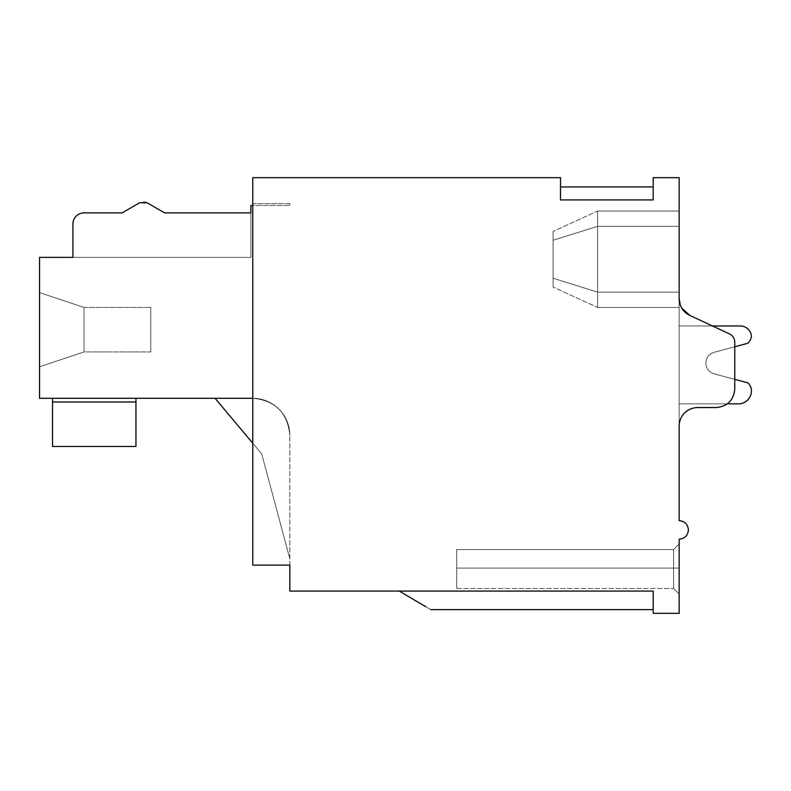 <?xml version="1.0" encoding="UTF-8"?>
<svg xmlns="http://www.w3.org/2000/svg" width="791" height="791" viewBox="0 0 791 791"><rect width="100%" height="100%" fill="white"/><g stroke="black" fill="none" stroke-linecap="round" stroke-linejoin="round"><path stroke-width="0.59" stroke-dasharray="3.96 2.97" d="M560.503 177.668L252.754 177.668L252.754 398.278C275.268 400.473 287.627 412.833 289.832 435.357L289.832 591.085L653.198 591.085L653.198 609.624L653.198 591.085L653.198 609.624L653.198 591.085L653.198 609.624L653.198 591.085L653.198 609.624L653.198 591.085L653.198 609.624L653.198 591.085L653.198 609.624L653.198 591.085L653.198 609.624L653.198 591.085L653.198 609.624L653.198 591.085L399.208 591.085C440.478 615.358 440.478 615.358 399.208 591.085L399.208 591.085C440.478 615.358 440.478 615.358 399.208 591.085C440.478 615.358 440.478 615.358 399.208 591.085L399.208 591.085C440.478 615.358 440.478 615.358 399.208 591.085C440.478 615.358 440.478 615.358 399.208 591.085L399.208 591.085C440.478 615.358 440.478 615.358 399.208 591.085C440.478 615.358 440.478 615.358 399.208 591.085L653.198 591.085L399.208 591.085L653.198 591.085L399.208 591.085L653.198 591.085L399.208 591.085L653.198 591.085L399.208 591.085L653.198 591.085L399.208 591.085L653.198 591.085L399.208 591.085L653.198 591.085L399.208 591.085L653.198 591.085L653.198 613.332L679.153 613.332L679.153 539.175A9.265 9.265 0 0 0 688.417 529.911A9.265 9.265 0 0 0 679.153 520.636L679.153 426.092C680.24 414.83 686.42 408.65 697.692 407.553L716.231 407.553A18.539 18.539 0 0 0 734.77 389.014L734.77 342.276A9.265 9.265 0 0 0 729.411 333.871L689.851 315.431C683.029 311.901 679.469 306.305 679.153 298.622L679.153 177.668L653.198 177.668L653.198 199.915L560.503 199.915L560.503 177.668M289.832 565.13L252.754 565.13L252.754 398.278C275.268 400.473 287.627 412.833 289.832 435.357L289.832 565.13L252.754 565.13L289.832 565.13M560.503 199.915L560.503 186.933L560.503 199.915L560.503 186.933L560.503 199.915L560.503 186.933L560.503 199.915L560.503 186.933L560.503 199.915L560.503 186.933L560.503 199.915L560.503 186.933L560.503 199.915L560.503 186.933L560.503 199.915L560.503 186.933L560.503 199.915L653.198 199.915C653.198 182.681 653.198 182.681 653.198 199.915C653.198 182.681 653.198 182.681 653.198 199.915C653.198 182.681 653.198 182.681 653.198 199.915C653.198 182.681 653.198 182.681 653.198 199.915C653.198 182.681 653.198 182.681 653.198 199.915C653.198 182.681 653.198 182.681 653.198 199.915C653.198 182.681 653.198 182.681 653.198 199.915C653.198 182.681 653.198 182.681 653.198 199.915C653.198 182.681 653.198 182.681 653.198 199.915C653.198 182.681 653.198 182.681 653.198 199.915C653.198 182.681 653.198 182.681 653.198 199.915C653.198 182.681 653.198 182.681 653.198 199.915C653.198 182.681 653.198 182.681 653.198 199.915C653.198 182.681 653.198 182.681 653.198 199.915C653.198 182.681 653.198 182.681 653.198 199.915C653.198 182.681 653.198 182.681 653.198 199.915L560.503 199.915M727.354 403.845L738.478 403.845A12.972 12.972 0 0 0 751.45 390.863A12.972 12.972 0 0 1 738.478 403.845A12.972 12.972 0 0 0 751.45 390.863A12.972 12.972 0 0 1 738.478 403.845A12.972 12.972 0 0 0 751.45 390.863A12.972 12.972 0 0 1 738.478 403.845A12.972 12.972 0 0 0 751.45 390.863A12.972 12.972 0 0 1 738.478 403.845A12.972 12.972 0 0 0 751.45 390.863A12.972 12.972 0 0 1 738.478 403.845L679.153 403.845L738.478 403.845A12.972 12.972 0 0 0 751.42 390.032A11.123 11.123 0 0 0 747.881 382.864L714.085 373.807C708.904 372.096 706.145 368.507 705.809 363.059C706.145 357.601 708.904 354.022 714.085 352.302L747.881 343.254A11.123 11.123 0 0 0 751.42 336.086A11.123 11.123 0 0 0 740.346 325.981L679.153 325.981L679.153 403.845L738.478 403.845A12.972 12.972 0 0 0 751.42 390.032A11.123 11.123 0 0 0 747.881 382.864L714.085 373.807C708.904 372.096 706.145 368.507 705.809 363.059C706.145 357.601 708.904 354.022 714.085 352.302L747.881 343.254A11.123 11.123 0 0 0 751.42 336.086A11.123 11.123 0 0 0 740.346 325.981L679.153 325.981L679.153 403.845L679.153 325.981L679.153 403.845L679.153 325.981L679.153 403.845L679.153 325.981L679.153 403.845L679.153 325.981L679.153 403.845L679.153 325.981L679.153 403.845L679.153 325.981L679.153 403.845L679.153 325.981L679.153 403.845L738.478 403.845A12.972 12.972 0 0 0 751.42 390.032A11.123 11.123 0 0 0 747.881 382.864L714.085 373.807C708.904 372.096 706.145 368.507 705.809 363.059C706.145 357.601 708.904 354.022 714.085 352.302L734.77 346.765L734.77 342.276C734.612 338.439 732.822 335.641 729.411 333.871L689.851 315.431C683.029 311.901 679.469 306.305 679.153 298.622A18.539 18.539 0 0 0 689.851 315.431C683.029 311.901 679.469 306.305 679.153 298.622L679.153 426.092A18.539 18.539 0 0 1 697.692 407.553L716.231 407.553L697.692 407.553A18.539 18.539 0 0 0 679.153 426.092C680.24 414.83 686.42 408.65 697.692 407.553A18.539 18.539 0 0 0 679.153 426.092C680.24 414.83 686.42 408.65 697.692 407.553A18.539 18.539 0 0 0 679.153 426.092C680.24 414.83 686.42 408.65 697.692 407.553A18.539 18.539 0 0 0 679.153 426.092C680.24 414.83 686.42 408.65 697.692 407.553A18.539 18.539 0 0 0 679.153 426.092C680.24 414.83 686.42 408.65 697.692 407.553A18.539 18.539 0 0 0 679.153 426.092C680.24 414.83 686.42 408.65 697.692 407.553A18.539 18.539 0 0 0 679.153 426.092C680.24 414.83 686.42 408.65 697.692 407.553A18.539 18.539 0 0 0 679.153 426.092L679.153 211.039L679.153 307.442L679.153 211.039L679.153 307.442L679.153 211.039L679.153 307.442L679.153 211.039L679.153 307.442L679.153 211.039L679.153 307.442L679.153 211.039L679.153 292.146L679.153 211.039L679.153 292.146L597.581 292.146L597.581 307.442L597.581 292.146L679.153 292.146L597.581 292.146L597.581 226.335L597.581 307.442L597.581 292.146L679.153 292.146L597.581 292.146L597.581 226.335L679.153 226.335L679.153 211.039L679.153 226.335L597.581 226.335L597.581 307.442L597.581 292.146L679.153 292.146L597.581 292.146L597.581 226.335L679.153 226.335L597.581 226.335L597.581 211.039L597.581 307.442L597.581 292.146L679.153 292.146L597.581 292.146L597.581 226.335L679.153 226.335L597.581 226.335L597.581 211.039L597.581 292.146L679.153 292.146L597.581 292.146L597.581 307.442L597.581 226.335L679.153 226.335L597.581 226.335L597.581 211.039L597.581 292.146L679.153 292.146L597.581 292.146L597.581 307.442L597.581 226.335L679.153 226.335L597.581 226.335L597.581 211.039L597.581 292.146L679.153 292.146L597.581 292.146L597.581 307.442L597.581 226.335L679.153 226.335L597.581 226.335L597.581 211.039L597.581 292.146L679.153 292.146M734.77 379.354L734.77 389.014C733.662 400.276 727.483 406.455 716.231 407.553A18.539 18.539 0 0 0 734.77 389.014C733.662 400.276 727.483 406.455 716.231 407.553A18.539 18.539 0 0 0 734.77 389.014C733.662 400.276 727.483 406.455 716.231 407.553A18.539 18.539 0 0 0 734.77 389.014C733.662 400.276 727.483 406.455 716.231 407.553A18.539 18.539 0 0 0 734.77 389.014C733.662 400.276 727.483 406.455 716.231 407.553A18.539 18.539 0 0 0 734.77 389.014C733.662 400.276 727.483 406.455 716.231 407.553A18.539 18.539 0 0 0 734.77 389.014C733.662 400.276 727.483 406.455 716.231 407.553A18.539 18.539 0 0 0 734.77 389.014A18.539 18.539 0 0 1 716.231 407.553C727.483 406.455 733.662 400.276 734.77 389.014L734.77 379.354L714.085 373.807C708.904 372.096 706.145 368.507 705.809 363.059C706.145 357.601 708.904 354.022 714.085 352.302L747.881 343.254A11.123 11.123 0 0 0 751.42 336.086A11.123 11.123 0 0 0 740.346 325.981L679.153 325.981L740.346 325.981A11.123 11.123 0 0 1 751.42 336.086A11.123 11.123 0 0 0 740.346 325.981A11.123 11.123 0 0 1 751.42 336.086A11.123 11.123 0 0 0 740.346 325.981A11.123 11.123 0 0 1 751.42 336.086A11.123 11.123 0 0 0 740.346 325.981A11.123 11.123 0 0 1 751.42 336.086A11.123 11.123 0 0 0 740.346 325.981A11.123 11.123 0 0 1 751.42 336.086A11.123 11.123 0 0 0 740.346 325.981A11.123 11.123 0 0 1 751.42 336.086A11.123 11.123 0 0 0 740.346 325.981M679.153 543.981L679.153 594.031L679.153 543.981L679.153 594.031L679.153 543.981L679.153 594.031L679.153 543.981L679.153 594.031L679.153 543.981L679.153 594.031L679.153 543.981L679.153 594.031L679.153 543.981L679.153 594.031L679.153 543.981L679.153 594.031L679.153 543.981L673.586 549.537L679.153 543.981L673.586 549.537L673.586 588.474L679.143 594.031L673.586 588.474L673.586 549.537L679.153 543.981L673.586 549.537L673.586 588.474L673.586 549.537L679.153 543.981L673.586 549.537L673.586 588.474L679.143 594.031L673.586 588.474L673.586 549.537L679.153 543.981L673.586 549.537L673.586 588.474L673.586 549.537L679.153 543.981L673.586 549.537L673.586 588.474L679.143 594.031L673.586 588.474L673.586 549.537L679.153 543.981L673.586 549.537L673.586 588.474L673.586 549.537L679.153 543.981L673.586 549.537L673.586 588.474L679.143 594.031L673.586 588.474L673.586 549.537L679.153 543.981M252.754 443.217L215.043 398.278L252.754 398.278L252.754 203.623L289.832 203.623L289.832 205.472L252.754 205.472L252.754 203.623L289.832 203.623L289.832 205.472L252.754 205.472L252.754 398.278C275.268 400.473 287.627 412.833 289.832 435.357A37.078 37.078 0 0 0 252.754 398.278C275.268 400.473 287.627 412.833 289.832 435.357A37.078 37.078 0 0 0 252.754 398.278C275.268 400.473 287.627 412.833 289.832 435.357A37.078 37.078 0 0 0 252.754 398.278C275.268 400.473 287.627 412.833 289.832 435.357A37.078 37.078 0 0 0 252.754 398.278C275.268 400.473 287.627 412.833 289.832 435.357A37.078 37.078 0 0 0 252.754 398.278C275.268 400.473 287.627 412.833 289.832 435.357A37.078 37.078 0 0 0 252.754 398.278L39.55 398.278L39.55 257.382L250.895 257.382L72.92 257.382L72.92 224.011A11.123 11.123 0 0 1 84.044 212.888L122.111 212.888L139.661 202.763L122.111 212.888L84.044 212.888A11.123 11.123 0 0 0 72.92 224.011A11.123 11.123 0 0 1 84.044 212.888M679.153 298.622A18.539 18.539 0 0 0 689.851 315.431C683.029 311.901 679.469 306.305 679.153 298.622C679.469 306.305 683.029 311.901 689.851 315.431C683.029 311.901 679.469 306.305 679.153 298.622C679.469 306.305 683.029 311.901 689.851 315.431C683.029 311.901 679.469 306.305 679.153 298.622M734.77 346.765L734.77 342.276A9.265 9.265 0 0 0 729.411 333.871L689.851 315.431M734.77 342.276A9.265 9.265 0 0 0 729.411 333.871C732.822 335.631 734.602 338.439 734.77 342.276A9.265 9.265 0 0 0 729.411 333.871C732.822 335.631 734.602 338.439 734.77 342.276A9.265 9.265 0 0 0 729.411 333.871C732.822 335.631 734.602 338.439 734.77 342.276A9.265 9.265 0 0 0 729.411 333.871C732.822 335.631 734.602 338.439 734.77 342.276A9.265 9.265 0 0 0 729.411 333.871C732.822 335.631 734.602 338.439 734.77 342.276A9.265 9.265 0 0 0 729.411 333.871C732.822 335.631 734.602 338.439 734.77 342.276A9.265 9.265 0 0 0 729.411 333.871C732.822 335.631 734.602 338.439 734.77 342.276M680.319 305.128L681.763 308.114M747.881 343.254A11.123 11.123 0 0 0 751.42 336.086A11.123 11.123 0 0 1 747.881 343.254A11.123 11.123 0 0 0 751.42 336.086A11.123 11.123 0 0 1 747.881 343.254A11.123 11.123 0 0 0 751.42 336.086A11.123 11.123 0 0 1 747.881 343.254A11.123 11.123 0 0 0 751.42 336.086A11.123 11.123 0 0 1 747.881 343.254A11.123 11.123 0 0 0 751.42 336.086A11.123 11.123 0 0 1 747.881 343.254A11.123 11.123 0 0 0 751.42 336.086A11.123 11.123 0 0 1 747.881 343.254L714.085 352.302L747.881 343.254M747.881 382.864L714.085 373.807C708.904 372.096 706.145 368.507 705.809 363.059C706.145 357.601 708.904 354.022 714.085 352.302C708.904 354.022 706.145 357.601 705.809 363.059C706.145 357.601 708.904 354.022 714.085 352.302C708.904 354.022 706.145 357.601 705.809 363.059C706.145 357.601 708.904 354.022 714.085 352.302C708.904 354.022 706.145 357.601 705.809 363.059C706.145 357.601 708.904 354.022 714.085 352.302C708.904 354.022 706.145 357.601 705.809 363.059C706.145 357.601 708.904 354.022 714.085 352.302C708.904 354.022 706.145 357.601 705.809 363.059C706.145 357.601 708.904 354.022 714.085 352.302C708.904 354.022 706.145 357.601 705.809 363.059C706.145 368.507 708.904 372.096 714.085 373.807C708.904 372.096 706.145 368.507 705.809 363.059C706.145 368.507 708.904 372.096 714.085 373.807C708.904 372.096 706.145 368.507 705.809 363.059C706.145 368.507 708.904 372.096 714.085 373.807C708.904 372.096 706.145 368.507 705.809 363.059C706.145 368.507 708.904 372.096 714.085 373.807C708.904 372.096 706.145 368.507 705.809 363.059C706.145 368.507 708.904 372.096 714.085 373.807C708.904 372.096 706.145 368.507 705.809 363.059C706.145 368.507 708.904 372.096 714.085 373.807L747.881 382.864A11.123 11.123 0 0 1 751.42 390.032A11.123 11.123 0 0 0 747.881 382.864A11.123 11.123 0 0 1 751.42 390.032A11.123 11.123 0 0 0 747.881 382.864A11.123 11.123 0 0 1 751.42 390.032A11.123 11.123 0 0 0 747.881 382.864A11.123 11.123 0 0 1 751.42 390.032A11.123 11.123 0 0 0 747.881 382.864A11.123 11.123 0 0 1 751.42 390.032A11.123 11.123 0 0 0 747.881 382.864A11.123 11.123 0 0 1 751.42 390.032A11.123 11.123 0 0 0 747.881 382.864M751.45 390.863A12.972 12.972 0 0 0 751.42 390.032A12.972 12.972 0 0 1 751.45 390.863A12.972 12.972 0 0 0 751.42 390.032A12.972 12.972 0 0 1 751.45 390.863A12.972 12.972 0 0 0 751.42 390.032A12.972 12.972 0 0 1 751.45 390.863A12.972 12.972 0 0 0 751.42 390.032A12.972 12.972 0 0 1 751.45 390.863A12.972 12.972 0 0 0 751.42 390.032A12.972 12.972 0 0 1 751.45 390.863A12.972 12.972 0 0 0 751.42 390.032A12.972 12.972 0 0 1 738.478 403.845A12.972 12.972 0 0 0 751.45 390.863M597.581 226.335L679.153 226.335L597.581 226.335L597.581 211.039L597.581 307.442L597.581 226.335L679.153 226.335L597.581 226.335L597.581 211.039L597.581 226.335L553.087 240.256L553.087 287.044L553.087 278.224L597.581 292.146L553.087 278.224L553.087 231.427L553.087 287.044L553.087 240.256L597.581 226.335L553.087 240.256L553.087 287.044L553.087 278.224L597.581 292.146L553.087 278.224L553.087 231.427L553.087 287.044L553.087 240.256L597.581 226.335L553.087 240.256L553.087 287.044L553.087 278.224L597.581 292.146L553.087 278.224L553.087 231.427L553.087 287.044L553.087 240.256L597.581 226.335L553.087 240.256L553.087 287.044L553.087 278.224L597.581 292.146L553.087 278.224L553.087 231.427L553.087 287.044L553.087 240.256L597.581 226.335M673.586 549.537L673.586 588.474L673.586 549.537L456.684 549.537L456.684 588.474L456.684 549.537L456.684 588.474L456.684 549.537L456.684 588.474L456.684 549.537L456.684 588.474L456.684 549.537L456.684 588.474L456.684 549.537L456.684 588.474L456.684 549.537L456.684 588.474L456.684 549.537L673.586 549.537M399.208 591.085L425.785 606.717M261.712 453.905L289.832 558.832L261.712 453.905L289.832 558.832L261.712 453.905L289.832 558.832L261.712 453.905L289.832 558.832L261.712 453.905L289.832 558.832L261.712 453.905L289.832 558.832L261.712 453.905L289.832 558.832L261.712 453.905L289.832 558.832L261.712 453.905L215.043 398.278L252.754 398.278L215.043 398.278L261.712 453.905L215.043 398.278L252.754 398.278L215.043 398.278L261.712 453.905L215.043 398.278L252.754 398.278L215.043 398.278L261.712 453.905L215.043 398.278L252.754 398.278L215.043 398.278L261.712 453.905L215.043 398.278L252.754 398.278A37.078 37.078 0 0 1 289.832 435.357A37.078 37.078 0 0 0 252.754 398.278L215.043 398.278L261.712 453.905L215.043 398.278L252.754 398.278L215.043 398.278L261.712 453.905L215.043 398.278L252.754 398.278A37.078 37.078 0 0 1 289.832 435.357A37.078 37.078 0 0 0 252.754 398.278L215.043 398.278L261.712 453.905M215.043 398.278L252.754 398.278M52.532 398.278L52.532 401.986L52.532 398.278L52.532 401.986L52.532 398.278L52.532 401.986L52.532 398.278L52.532 401.986L52.532 398.278L52.532 401.986L52.532 398.278L52.532 401.986L52.532 398.278L52.532 401.986L52.532 398.278L135.953 398.278L135.953 401.986L135.953 398.278L135.953 401.986L135.953 398.278L135.953 401.986L135.953 398.278L135.953 401.986L135.953 398.278L135.953 401.986L135.953 398.278L135.953 401.986L135.953 398.278L135.953 401.986L135.953 398.278L52.532 398.278L135.953 398.278L52.532 398.278L135.953 398.278L52.532 398.278L135.953 398.278L52.532 398.278L135.953 398.278L52.532 398.278L135.953 398.278L52.532 398.278L135.953 398.278L52.532 398.278L135.953 398.278L52.532 398.278L52.532 446.48L135.953 446.48L135.953 398.278M252.754 205.472L250.895 205.472L250.895 257.382L72.92 257.382L72.92 224.011M553.077 278.224L597.571 292.146L553.077 278.224M553.077 240.256L597.571 226.335L553.077 240.256M553.087 240.256L553.087 231.427L553.087 240.256M456.684 568.076L456.684 588.474L456.684 568.076L679.143 568.076L456.684 568.076M39.55 292.611L39.55 366.767L39.55 292.611L39.55 366.767L39.55 292.611L39.55 366.767L39.55 292.611L39.55 366.767L39.55 292.611L39.55 366.767L39.55 292.611L39.55 366.767L39.55 292.611L39.55 366.767L39.55 292.611L39.55 366.767L39.55 292.611L84.044 307.442L84.044 351.936L39.55 366.767L84.044 351.936L84.044 307.442L39.55 292.611L84.044 307.442L84.044 351.936L84.044 307.442L84.044 351.936L39.55 366.767L84.044 351.936L84.044 307.442L39.55 292.611L84.044 307.442L84.044 351.936L84.044 307.442L84.044 351.936L39.55 366.767L84.044 351.936L84.044 307.442L39.55 292.611L84.044 307.442L84.044 351.936L84.044 307.442L84.044 351.936L39.55 366.767L84.044 351.936L84.044 307.442L39.55 292.611M135.953 446.48L135.953 401.986L135.953 446.48L135.953 401.986L135.953 446.48L135.953 401.986L135.953 446.48L135.953 401.986L135.953 446.48L135.953 401.986L135.953 446.48L135.953 401.986L135.953 446.48L135.953 401.986L135.953 446.48L52.532 446.48L135.953 446.48M52.532 401.986L52.532 446.48L52.532 401.986L52.532 446.48L52.532 401.986L52.532 446.48L52.532 401.986L52.532 446.48L52.532 401.986L52.532 446.48L52.532 401.986L52.532 446.48L52.532 401.986L52.532 446.48L52.532 401.986L135.953 401.986M250.895 212.888L164.627 212.888L147.077 202.763L164.627 212.888L250.895 212.888L250.895 257.382L250.895 212.888L250.895 257.382L72.92 257.382M147.077 202.763A7.416 7.416 0 0 0 139.661 202.763L147.077 202.763L139.661 202.763M84.044 351.936L84.044 307.442L84.044 351.936L150.784 351.936L150.784 307.442L150.784 351.936L150.784 307.442L150.784 351.936L150.784 307.442L150.784 351.936L150.784 307.442L150.784 351.936L150.784 307.442L150.784 351.936L150.784 307.442L150.784 351.936L150.784 307.442L150.784 351.936L150.784 307.442L150.784 351.936L84.044 351.936M84.044 307.442L150.784 307.442L84.044 307.442M679.153 568.076L673.586 568.076L679.153 568.076M560.503 186.933L653.198 186.933M597.581 307.442L679.153 307.442L597.581 307.442L679.153 307.442L597.581 307.442L679.153 307.442L597.581 307.442L679.153 307.442L597.581 307.442L553.087 287.044L597.581 307.442M597.581 211.039L679.153 211.039L597.581 211.039L679.153 211.039L597.581 211.039L679.153 211.039L597.581 211.039L679.153 211.039L597.581 211.039L553.087 231.427L597.581 211.039M653.198 609.624L430.719 609.624M456.684 588.474L673.586 588.474L456.684 588.474"/><path stroke-width="1.19" d="M560.503 177.668L252.754 177.668L252.754 565.13L289.832 565.13L289.832 591.085L653.198 591.085L653.198 613.332L679.153 613.332L679.153 539.175C684.779 538.631 687.863 535.537 688.417 529.911C687.863 524.275 684.779 521.19 679.153 520.636L679.153 426.092A18.539 18.539 0 0 1 697.692 407.553L716.231 407.553C727.483 406.455 733.662 400.276 734.77 389.014L734.77 342.276C734.602 338.439 732.822 335.631 729.411 333.871L689.851 315.431A18.539 18.539 0 0 1 679.153 298.622L679.153 177.668L653.198 177.668L653.198 199.915L560.503 199.915L560.503 177.668M679.153 292.146L679.153 298.622L680.319 305.128M727.354 403.845L738.478 403.845A12.972 12.972 0 0 0 751.42 390.032A11.123 11.123 0 0 0 747.881 382.864L734.77 379.354L734.77 346.765L747.881 343.254A11.123 11.123 0 0 0 751.42 336.086A11.123 11.123 0 0 0 740.346 325.981L712.483 325.981L740.346 325.981M697.692 407.553L716.231 407.553L697.692 407.553M734.77 379.354L734.77 346.765M681.763 308.114L689.851 315.431M399.208 591.085C440.478 615.358 440.478 615.358 399.208 591.085L425.785 606.717M215.043 398.278L252.754 443.217M72.92 257.382L72.92 224.011L72.92 257.382L39.55 257.382L39.55 398.278L252.754 398.278M252.754 205.472L250.895 205.472L250.895 212.888L164.627 212.888L147.077 202.763L139.661 202.763L122.111 212.888L84.044 212.888L122.111 212.888L139.661 202.763M72.92 224.011A11.123 11.123 0 0 1 84.044 212.888M135.953 398.278L135.953 446.48L52.532 446.48L52.532 398.278M147.077 202.763L164.627 212.888L250.895 212.888M52.532 401.986L135.953 401.986M560.503 186.933L653.198 186.933M653.198 609.624L430.719 609.624"/></g></svg>
